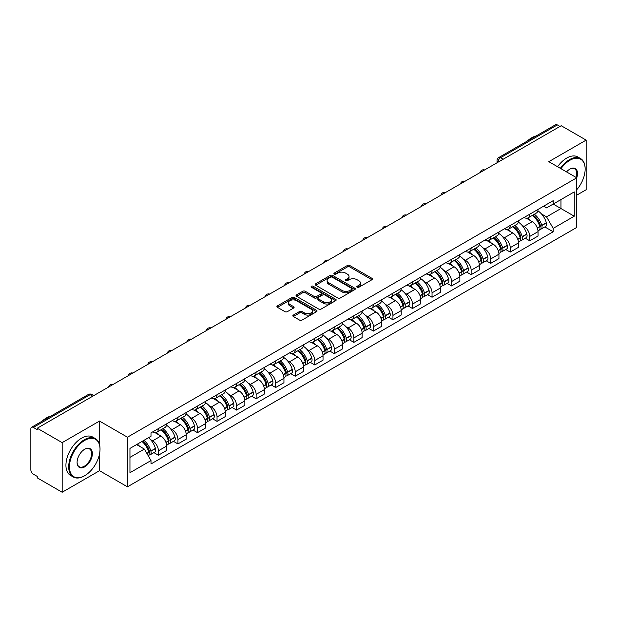 <?xml version="1.0" encoding="UTF-8"?>
<svg xmlns="http://www.w3.org/2000/svg" width="617" height="617" viewBox="0 0 617 617"><rect width="100%" height="100%" fill="white"/><g stroke="black" fill="none" stroke-linecap="round" stroke-linejoin="round"><path stroke-width="0.93" d="M357.15 287.267A1.219 0.702 0 0 0 358.87 287.267L371.935 279.725A1.743 1.003 0 0 0 372.444 279.015A1.743 1.003 0 0 0 371.935 278.306L349.8 265.526A1.743 1.003 0 0 0 347.34 265.526L334.275 273.069A1.219 0.702 0 0 0 333.92 273.562A1.219 0.702 0 0 0 334.275 274.064A1.219 0.702 0 0 0 335.995 274.064L337.684 273.084A5.568 3.216 0 0 1 345.559 273.084L347.402 274.149A5.568 3.216 0 0 1 349.029 276.424A5.568 3.216 0 0 1 347.402 278.699L345.713 279.671A1.219 0.702 0 0 0 345.358 280.172A1.219 0.702 0 0 0 345.713 280.666A1.219 0.702 0 0 0 347.433 280.666L349.122 279.686A5.568 3.216 0 0 1 356.996 279.686L358.839 280.75A5.568 3.216 0 0 1 360.467 283.026A5.568 3.216 0 0 1 358.839 285.301L357.15 286.273A1.219 0.702 0 0 0 356.796 286.774A1.219 0.702 0 0 0 357.15 287.267L357.15 286.273M293.353 315.086A1.743 1.003 0 0 0 292.844 315.796A1.743 1.003 0 0 0 293.353 316.506L299.561 320.092A1.743 1.003 0 0 0 302.022 320.092L316.536 311.708A1.743 1.003 0 0 0 317.045 310.999A1.743 1.003 0 0 0 316.536 310.289L294.394 297.51A1.743 1.003 0 0 0 291.934 297.51L277.426 305.893A1.743 1.003 0 0 0 276.917 306.603A1.743 1.003 0 0 0 277.426 307.312L284.931 311.639A1.743 1.003 0 0 0 287.383 311.639L293.599 308.053A1.743 1.003 0 0 0 294.108 307.343A1.743 1.003 0 0 0 293.599 306.634L289.874 304.49A4.651 2.684 0 0 1 288.517 302.585A4.651 2.684 0 0 1 291.386 300.109A4.651 2.684 0 0 1 296.453 300.687L311.03 309.102A4.651 2.684 0 0 1 312.395 310.999A4.651 2.684 0 0 1 309.518 313.482A4.651 2.684 0 0 1 304.451 312.904L302.022 311.5A1.743 1.003 0 0 0 299.561 311.5L293.353 315.086L293.353 316.506M127.449 437.206L99.514 421.072L62.17 442.628L37.244 428.237L561.215 125.721L586.15 140.113L548.814 161.669L576.756 177.804L127.449 437.206L127.449 486.828L576.756 227.426L576.756 177.804A10.805 6.239 -60 0 0 569.861 169.12L569.861 169.12A10.805 6.239 -60 0 0 566.545 171.912M337.808 298.011A1.743 1.003 0 0 0 340.268 298.011L354.783 289.628A1.743 1.003 0 0 0 355.292 288.918A1.743 1.003 0 0 0 354.783 288.208L332.648 275.429A1.743 1.003 0 0 0 330.188 275.429L315.673 283.805A1.743 1.003 0 0 0 315.164 284.514A1.743 1.003 0 0 0 315.673 285.224L337.808 298.011M311.917 287.53A1.219 0.702 0 0 1 313.151 287.707L335.633 300.687L321.148 309.048A1.743 1.003 0 0 1 318.688 309.048L296.546 296.268L296.546 294.849A1.743 1.003 0 0 0 296.037 295.558A1.743 1.003 0 0 0 296.546 296.268M296.546 294.849L302.762 291.263A1.743 1.003 0 0 1 305.222 291.263L314.2 296.445A1.743 1.003 0 0 0 316.66 296.445L320.778 294.07A1.743 1.003 0 0 0 321.287 293.36A1.743 1.003 0 0 0 320.778 292.651L311.431 287.252A1.219 0.702 0 0 1 311.076 286.751A1.219 0.702 0 0 1 311.824 286.103A1.219 0.702 0 0 1 313.151 286.257L335.656 299.253A1.743 1.003 0 0 1 336.165 299.962A1.743 1.003 0 0 1 335.656 300.672L335.656 299.253M62.17 442.628L62.17 492.25L37.244 477.859L37.244 476.409L33.357 474.172A3.54 2.044 -120 0 1 30.85 469.83L30.85 428.884A3.54 2.044 -120 0 1 31.583 427.265L88.339 394.494A3.54 2.044 60 0 1 90.113 394.672L33.357 427.434A3.54 2.044 -120 0 0 31.583 427.265M576.756 195.165L586.15 189.735L586.15 140.113M62.17 492.25L99.514 470.694L127.449 486.828M37.244 428.237L37.244 429.679L33.357 427.434M503.202 159.209L500.572 157.69A3.54 2.044 60 0 0 498.806 157.512L555.562 124.75A3.54 2.044 60 0 1 557.336 124.919L500.572 157.69A3.54 2.044 120 0 0 498.066 162.032L498.066 162.178M559.966 126.439L557.336 124.919M529.764 214.184A8.152 4.705 60 0 1 528.083 217.847L536.35 213.073A8.152 4.705 -120 0 0 538.039 209.41M521.92 225.205L524.003 226.416A8.152 4.705 60 0 1 529.772 236.396L538.039 231.622A8.152 4.705 -120 0 0 532.27 221.642L526.355 218.217M538.039 231.622L538.039 236.033L529.772 240.807L525.283 238.216M528.083 217.847A8.152 4.705 60 0 1 524.064 217.477M529.772 236.396L529.772 240.807M510.22 225.475A8.152 4.705 60 0 1 508.531 229.131L516.807 224.357A8.152 4.705 -120 0 0 518.488 220.701M505.739 249.507L510.22 252.091L518.488 247.317L518.488 242.905A8.152 4.705 -120 0 0 512.727 232.925L506.812 229.509M508.531 229.131A8.152 4.705 60 0 1 504.521 228.76M502.377 236.496L504.459 237.699A8.152 4.705 60 0 1 510.22 247.679L510.22 252.091M490.677 236.758A8.152 4.705 60 0 1 488.988 240.414L497.256 235.64A8.152 4.705 -120 0 0 498.945 231.984M486.188 260.79L490.677 263.374L498.945 258.6L498.945 254.189A8.152 4.705 -120 0 0 493.184 244.209L487.26 240.792M488.988 240.414A8.152 4.705 60 0 1 484.977 240.044M482.826 247.779L484.916 248.983A8.152 4.705 60 0 1 490.677 258.963L490.677 263.374M471.133 248.042A8.152 4.705 60 0 1 469.444 251.697L477.712 246.923A8.152 4.705 -120 0 0 479.401 243.268M466.645 272.074L471.133 274.665L479.401 269.891L479.401 265.472A8.152 4.705 -120 0 0 473.64 255.492L467.717 252.075M469.444 251.697A8.152 4.705 60 0 1 465.426 251.335M463.282 259.063L465.365 260.266A8.152 4.705 60 0 1 471.133 270.246L471.133 274.665M451.582 259.325A8.152 4.705 60 0 1 449.893 262.989L458.169 258.207A8.152 4.705 -120 0 0 459.858 254.551M447.101 283.357L451.582 285.949L459.858 281.175L459.858 276.763A8.152 4.705 -120 0 0 454.089 266.775L448.173 263.359M449.893 262.989A8.152 4.705 60 0 1 445.883 262.618M443.739 270.346L445.821 271.549A8.152 4.705 60 0 1 451.582 281.537L451.582 285.949M432.039 270.608A8.152 4.705 60 0 1 430.35 274.272L438.618 269.498A8.152 4.705 -120 0 0 440.307 265.834M427.558 294.641L432.039 297.232L440.307 292.458L440.307 288.046A8.152 4.705 -120 0 0 434.545 278.059L428.63 274.642M430.35 274.272A8.152 4.705 60 0 1 426.339 273.902M424.188 281.63L426.278 282.833A8.152 4.705 60 0 1 432.039 292.82L432.039 297.232M412.495 281.892A8.152 4.705 60 0 1 410.806 285.555L419.074 280.781A8.152 4.705 -120 0 0 420.763 277.118M408.007 305.924L412.495 308.515L420.763 303.741L420.763 299.33A8.152 4.705 -120 0 0 415.002 289.35L409.079 285.926M410.806 285.555A8.152 4.705 60 0 1 406.796 285.185M404.644 292.913L406.726 294.124A8.152 4.705 60 0 1 412.495 304.104L412.495 308.515M392.944 293.183A8.152 4.705 60 0 1 391.263 296.839L399.531 292.065A8.152 4.705 -120 0 0 401.22 288.409M388.463 317.207L392.944 319.799L401.22 315.025L401.22 310.613A8.152 4.705 -120 0 0 395.451 300.633L389.535 297.217M391.263 296.839A8.152 4.705 60 0 1 387.245 296.469M385.101 304.204L387.183 305.407A8.152 4.705 60 0 1 392.944 315.387L392.944 319.799M373.401 304.466A8.152 4.705 60 0 1 371.712 308.122L379.979 303.348A8.152 4.705 -120 0 0 381.668 299.692M368.92 328.499L373.401 331.082L381.668 326.308L381.668 321.897A8.152 4.705 -120 0 0 375.907 311.917L369.992 308.5M371.712 308.122A8.152 4.705 60 0 1 367.701 307.752M365.557 315.488L367.639 316.691A8.152 4.705 60 0 1 373.401 326.671L373.401 331.082M353.857 315.75A8.152 4.705 60 0 1 352.168 319.405L360.436 314.631A8.152 4.705 -120 0 0 362.125 310.976M349.369 339.782L353.857 342.373L362.125 337.592L362.125 333.18A8.152 4.705 -120 0 0 356.364 323.2L350.441 319.783M352.168 319.405A8.152 4.705 60 0 1 348.158 319.043M346.006 326.771L348.096 327.974A8.152 4.705 60 0 1 353.857 337.954L353.857 342.373M334.314 327.033A8.152 4.705 60 0 1 332.625 330.689L340.892 325.915A8.152 4.705 -120 0 0 342.582 322.259M329.825 351.065L334.314 353.657L342.582 348.883L342.582 344.471A8.152 4.705 -120 0 0 336.813 334.483L330.897 331.067M332.625 330.689A8.152 4.705 60 0 1 328.606 330.326M326.462 338.054L328.545 339.257A8.152 4.705 60 0 1 334.314 349.245L334.314 353.657M314.763 338.317A8.152 4.705 60 0 1 313.074 341.98L321.349 337.206A8.152 4.705 -120 0 0 323.03 333.542M310.282 362.349L314.763 364.94L323.03 360.166L323.03 355.754A8.152 4.705 -120 0 0 317.269 345.767L311.354 342.35M313.074 341.98A8.152 4.705 60 0 1 309.063 341.61M306.919 349.338L309.001 350.541A8.152 4.705 60 0 1 314.763 360.529L314.763 364.94M295.219 349.6A8.152 4.705 60 0 1 293.53 353.263L301.798 348.489A8.152 4.705 -120 0 0 303.487 344.826M290.738 373.632L295.219 376.223L303.487 371.449L303.487 367.038A8.152 4.705 -120 0 0 297.726 357.05L291.802 353.634M293.53 353.263A8.152 4.705 60 0 1 289.52 352.893M287.368 360.621L289.458 361.832A8.152 4.705 60 0 1 295.219 371.812L295.219 376.223M275.676 360.891A8.152 4.705 60 0 1 273.987 364.547L282.254 359.773A8.152 4.705 -120 0 0 283.943 356.117M271.187 384.915L275.676 387.507L283.943 382.733L283.943 378.321A8.152 4.705 -120 0 0 278.182 368.341L272.259 364.925M273.987 364.547A8.152 4.705 60 0 1 269.976 364.177M267.824 371.912L269.907 373.115A8.152 4.705 60 0 1 275.676 383.095L275.676 387.507M256.124 372.174A8.152 4.705 60 0 1 254.443 375.83L262.711 371.056A8.152 4.705 -120 0 0 264.4 367.4M251.643 396.207L256.124 398.79L264.4 394.016L264.4 389.605A8.152 4.705 -120 0 0 258.631 379.625L252.715 376.208M254.443 375.83A8.152 4.705 60 0 1 250.425 375.46M248.281 383.196L250.363 384.399A8.152 4.705 60 0 1 256.124 394.379L256.124 398.79M236.581 383.458A8.152 4.705 60 0 1 234.892 387.114L243.16 382.339A8.152 4.705 -120 0 0 244.849 378.684M232.1 407.49L236.581 410.074L244.849 405.3L244.849 400.888A8.152 4.705 -120 0 0 239.088 390.908L233.172 387.491M234.892 387.114A8.152 4.705 60 0 1 230.881 386.751M228.73 394.479L230.82 395.682A8.152 4.705 60 0 1 236.581 405.662L236.581 410.074M217.037 394.741A8.152 4.705 60 0 1 215.348 398.397L223.616 393.623A8.152 4.705 -120 0 0 225.305 389.967M212.549 418.773L217.037 421.365L225.305 416.591L225.305 412.171A8.152 4.705 -120 0 0 219.544 402.191L213.621 398.775M215.348 398.397A8.152 4.705 60 0 1 211.338 398.034M209.186 405.762L211.276 406.965A8.152 4.705 60 0 1 217.037 416.953L217.037 421.365M197.486 406.025A8.152 4.705 60 0 1 195.805 409.688L204.073 404.914A8.152 4.705 -120 0 0 205.762 401.251M193.005 430.057L197.486 432.648L205.762 427.874L205.762 423.463A8.152 4.705 -120 0 0 199.993 413.475L194.077 410.058M195.805 409.688A8.152 4.705 60 0 1 191.787 409.318M189.643 417.046L191.725 418.249A8.152 4.705 60 0 1 197.486 428.237L197.486 432.648M177.943 417.308A8.152 4.705 60 0 1 176.254 420.971L184.529 416.197A8.152 4.705 -120 0 0 186.211 412.534M173.462 441.34L177.943 443.932L186.211 439.157L186.211 434.746A8.152 4.705 -120 0 0 180.449 424.758L174.534 421.342M176.254 420.971A8.152 4.705 60 0 1 172.243 420.601M170.099 428.329L172.182 429.532A8.152 4.705 60 0 1 177.943 439.52L177.943 443.932M158.399 428.599A8.152 4.705 60 0 1 156.71 432.255L164.978 427.481A8.152 4.705 -120 0 0 166.667 423.825M153.911 452.623L158.399 455.215L166.667 450.441L166.667 446.029A8.152 4.705 -120 0 0 160.906 436.049L154.983 432.633M156.71 432.255A8.152 4.705 60 0 1 152.7 431.885M150.548 439.62L152.638 440.823A8.152 4.705 60 0 1 158.399 450.803L158.399 455.215M543.616 206.194L546.554 207.89L574.25 191.91L560.969 199.576L560.969 208.546L546.554 216.868L541.464 213.922M129.956 457.382L144.363 449.068L151.003 460.567L129.956 472.722L129.956 448.412L151.003 436.265L151.003 432.864L553.194 200.664L553.194 204.057L574.25 216.212L553.194 228.367L546.554 216.868M574.25 191.91L574.25 216.212M151.003 460.567L151.003 463.969L553.194 231.768L553.194 228.367M99.514 421.072L99.514 444.525M99.514 453.981L99.514 470.694M144.363 449.068L136.596 444.579M544.826 226.933L553.194 231.768M357.636 287.437L358.839 286.743A5.568 3.216 0 0 0 360.467 284.476L360.467 283.026M349.029 276.424L349.029 277.866A5.568 3.216 0 0 1 347.402 280.141L346.199 280.835M371.912 279.74L349.8 266.968A1.743 1.003 0 0 0 347.34 266.968L334.761 274.233M354.783 288.208L354.783 289.628L332.648 276.879A1.743 1.003 0 0 0 330.188 276.879L315.696 285.239M351.705 289.419A1.219 0.702 0 0 0 352.06 288.918A1.219 0.702 0 0 0 351.705 288.424L332.278 277.203A1.219 0.702 0 0 0 330.55 277.203L328.768 278.236A5.568 3.216 0 0 0 327.141 280.504A5.568 3.216 0 0 0 328.768 282.779L342.049 290.445A5.568 3.216 0 0 0 349.924 290.445L351.705 289.419L351.705 290.862A1.219 0.702 0 0 0 352.06 290.368L352.06 288.918M327.141 280.504L327.141 281.954A5.568 3.216 0 0 0 328.768 284.221L328.768 282.779M351.705 290.862L349.924 291.895A5.568 3.216 0 0 1 342.049 291.895L328.768 284.221M296.569 296.283L302.762 292.713L302.762 291.263M321.287 293.36L321.287 294.803A1.743 1.003 0 0 1 320.778 295.512L316.66 297.895A1.743 1.003 0 0 1 314.2 297.895L305.222 292.713A1.743 1.003 0 0 0 302.762 292.713M323.516 301.821A4.651 2.684 0 0 0 328.583 302.407A4.651 2.684 0 0 0 331.452 299.924A4.651 2.684 0 0 0 330.095 298.026L324.958 295.065A1.743 1.003 0 0 0 322.498 295.065L318.38 297.44A1.743 1.003 0 0 0 317.871 298.15A1.743 1.003 0 0 0 318.38 298.859L323.516 301.821L323.516 303.271A4.651 2.684 0 0 0 328.583 303.857A4.651 2.684 0 0 0 331.452 301.374L331.452 299.924M317.871 298.15L317.871 299.6A1.743 1.003 0 0 0 318.38 300.309L318.38 298.859M323.516 303.271L318.38 300.309M312.395 310.999L312.395 312.449A4.651 2.684 0 0 1 309.518 314.932A4.651 2.684 0 0 1 304.451 314.346L302.022 312.942A1.743 1.003 0 0 0 299.561 312.942L293.376 316.521M288.517 302.585L288.517 304.034A4.651 2.684 0 0 0 289.874 305.932L289.874 304.49M293.576 308.068L289.874 305.932M316.513 311.724L294.394 298.96A1.743 1.003 0 0 0 291.934 298.96L277.449 307.32M532.841 215.094A11.16 6.448 60 0 1 532.903 215.125A11.16 6.448 60 0 1 540.245 225.143L540.315 225.375A2.167 1.249 60 0 1 539.968 227.079A2.167 1.249 60 0 1 539.921 227.11M532.355 215.379A13.466 7.774 60 0 1 539.759 226.485L539.821 226.717A4.473 2.584 60 0 1 539.119 230.234L538.001 230.874M539.883 229.246A4.473 2.584 -120 0 0 541.117 229.077A4.473 2.584 -120 0 0 541.826 225.56L541.765 225.328A13.466 7.774 -120 0 0 534.361 214.222M537.87 210.844A13.466 7.774 60 0 1 546.338 222.691L546.4 222.922A4.473 2.584 60 0 1 545.69 226.439L541.117 229.077M527.766 218.002A13.466 7.774 60 0 1 530.574 220.655M537.122 220.678L538.842 221.665M513.298 226.377A11.16 6.448 60 0 1 513.352 226.416A11.16 6.448 60 0 1 520.702 236.427L520.763 236.658A2.167 1.249 60 0 1 520.424 238.363A2.167 1.249 60 0 1 520.37 238.393M512.812 226.663A13.466 7.774 60 0 1 520.208 237.776L520.278 238.008A4.473 2.584 60 0 1 519.568 241.517L518.457 242.157M520.332 240.53A4.473 2.584 -120 0 0 521.573 240.36A4.473 2.584 -120 0 0 522.283 236.851L522.213 236.62A13.466 7.774 -120 0 0 514.817 225.506M518.319 222.128A13.466 7.774 60 0 1 526.787 233.974L526.856 234.205A4.473 2.584 60 0 1 526.147 237.722L521.573 240.36M508.215 229.285A13.466 7.774 60 0 1 511.03 231.946M517.578 231.961L519.29 232.948M493.754 237.668A11.16 6.448 60 0 1 493.808 237.699A11.16 6.448 60 0 1 501.151 247.718L501.22 247.949A2.167 1.249 60 0 1 500.881 249.654A2.167 1.249 60 0 1 500.827 249.677M493.261 237.946A13.466 7.774 60 0 1 500.665 249.06L500.734 249.291A4.473 2.584 60 0 1 500.025 252.8L498.914 253.448M500.788 251.813A4.473 2.584 -120 0 0 502.03 251.643A4.473 2.584 -120 0 0 502.732 248.134L502.67 247.903A13.466 7.774 -120 0 0 495.266 236.789M498.775 233.411A13.466 7.774 60 0 1 507.243 245.257L507.305 245.489A4.473 2.584 60 0 1 506.603 249.006L502.03 251.643M488.672 240.568A13.466 7.774 60 0 1 491.487 243.229M498.035 243.245L499.747 244.239M474.203 248.952A11.16 6.448 60 0 1 474.265 248.983A11.16 6.448 60 0 1 481.607 259.001L481.676 259.233A2.167 1.249 60 0 1 481.329 260.937A2.167 1.249 60 0 1 481.283 260.96M473.717 249.229A13.466 7.774 60 0 1 481.121 260.343L481.183 260.575A4.473 2.584 60 0 1 480.481 264.084L479.363 264.732M481.245 263.097A4.473 2.584 -120 0 0 482.486 262.927A4.473 2.584 -120 0 0 483.188 259.418L483.126 259.186A13.466 7.774 -120 0 0 475.722 248.073M479.232 244.694A13.466 7.774 60 0 1 487.7 256.549L487.762 256.78A4.473 2.584 60 0 1 487.06 260.289L482.486 262.927M469.128 251.859A13.466 7.774 60 0 1 471.936 254.512M478.483 254.528L480.203 255.523M454.66 260.235A11.16 6.448 60 0 1 454.714 260.266A11.16 6.448 60 0 1 462.064 270.285L462.125 270.516A2.167 1.249 60 0 1 461.786 272.22A2.167 1.249 60 0 1 461.74 272.244M454.174 260.513A13.466 7.774 60 0 1 461.57 271.627L461.639 271.858A4.473 2.584 60 0 1 460.93 275.375L459.819 276.015M461.701 274.38A4.473 2.584 -120 0 0 462.935 274.218A4.473 2.584 -120 0 0 463.645 270.701L463.575 270.47A13.466 7.774 -120 0 0 456.179 259.356M459.688 255.986A13.466 7.774 60 0 1 468.149 267.832L468.218 268.063A4.473 2.584 60 0 1 467.509 271.573L462.935 274.218M449.577 263.143A13.466 7.774 60 0 1 452.392 265.796M458.94 265.811L460.66 266.806M435.116 271.519A11.16 6.448 60 0 1 435.17 271.549A11.16 6.448 60 0 1 442.52 281.568L442.582 281.799A2.167 1.249 60 0 1 442.242 283.504A2.167 1.249 60 0 1 442.188 283.527M434.63 271.804A13.466 7.774 60 0 1 442.027 282.91L442.096 283.141A4.473 2.584 60 0 1 441.386 286.658L440.276 287.298M442.15 285.663A4.473 2.584 -120 0 0 443.392 285.501A4.473 2.584 -120 0 0 444.101 281.984L444.032 281.753A13.466 7.774 -120 0 0 436.635 270.647M440.137 267.269A13.466 7.774 60 0 1 448.605 279.115L448.675 279.347A4.473 2.584 60 0 1 447.965 282.856L443.392 285.501M430.034 274.426A13.466 7.774 60 0 1 432.849 277.079M439.397 277.102L441.109 278.09M576.756 189.72A21.618 12.479 120 0 0 585.147 169.12A21.618 12.479 120 0 0 569.861 160.297A21.618 12.479 120 0 0 560.984 168.696M560.344 168.325A22.15 12.787 -60 0 1 569.483 159.641A22.15 12.787 -60 0 1 580.558 158.546A22.15 12.787 -60 0 1 585.147 168.688A22.15 12.787 -60 0 1 585.147 168.904M576.093 177.418A10.281 5.931 120 0 0 574.628 168.827A10.281 5.931 120 0 0 569.668 169.235M527.173 141.139A22.15 12.787 -60 0 1 531.646 137.799A22.15 12.787 -60 0 1 536.127 135.971M557.583 166.737A22.15 12.787 -60 0 1 566.73 158.052A22.15 12.787 -60 0 1 577.805 156.957L580.558 158.546M84.352 475.908L84.73 475.684A21.618 12.479 120 0 0 100.016 449.215A21.618 12.479 120 0 0 84.73 440.384A21.618 12.479 120 0 0 69.443 466.861A21.618 12.479 120 0 0 84.73 475.684L84.352 475.908A22.15 12.787 -60 0 1 73.276 477.003A22.15 12.787 -60 0 1 69.883 459.256A22.15 12.787 -60 0 1 84.352 439.736A22.15 12.787 -60 0 1 95.427 438.641A22.15 12.787 -60 0 1 100.016 448.775A22.15 12.787 -60 0 1 100.008 448.999M84.73 449.215L84.73 449.215A10.805 6.239 -60 0 1 92.373 453.626A10.805 6.239 -60 0 1 84.73 466.861A10.805 6.239 -60 0 1 77.086 462.449A10.805 6.239 -60 0 1 84.73 449.215L84.73 449.215M77.086 462.226A10.281 5.931 120 0 0 79.215 466.722A10.281 5.931 120 0 0 84.352 466.213A10.281 5.931 120 0 0 91.061 457.158A10.281 5.931 120 0 0 89.488 448.921A10.281 5.931 120 0 0 84.537 449.323M42.033 421.226A22.15 12.787 -60 0 1 46.514 417.886A22.15 12.787 -60 0 1 50.987 416.059M73.276 477.003L70.523 475.406A22.15 12.787 -60 0 1 67.122 457.66A22.15 12.787 -60 0 1 81.591 438.147A22.15 12.787 -60 0 1 92.666 437.044L95.427 438.641M415.573 282.802A11.16 6.448 60 0 1 415.627 282.833A11.16 6.448 60 0 1 422.969 292.851L423.038 293.083A2.167 1.249 60 0 1 422.691 294.787A2.167 1.249 60 0 1 422.645 294.818M415.079 283.087A13.466 7.774 60 0 1 422.483 294.193L422.545 294.425A4.473 2.584 60 0 1 421.843 297.942L420.725 298.582M422.606 296.954A4.473 2.584 -120 0 0 423.848 296.785A4.473 2.584 -120 0 0 424.55 293.268L424.488 293.036A13.466 7.774 -120 0 0 417.084 281.93M420.593 278.552A13.466 7.774 60 0 1 429.062 290.399L429.123 290.63A4.473 2.584 60 0 1 428.422 294.139L423.848 296.785M410.49 285.71A13.466 7.774 60 0 1 413.297 288.363M419.845 288.386L421.565 289.373M396.021 294.085A11.16 6.448 60 0 1 396.083 294.124A11.16 6.448 60 0 1 403.425 304.135L403.487 304.366A2.167 1.249 60 0 1 403.148 306.071A2.167 1.249 60 0 1 403.102 306.101M395.536 294.371A13.466 7.774 60 0 1 402.94 305.484L403.001 305.716A4.473 2.584 60 0 1 402.292 309.225L401.181 309.865M403.063 308.238A4.473 2.584 -120 0 0 404.297 308.068A4.473 2.584 -120 0 0 405.007 304.559L404.937 304.328A13.466 7.774 -120 0 0 397.541 293.214M401.05 289.836A13.466 7.774 60 0 1 409.511 301.682L409.58 301.914A4.473 2.584 60 0 1 408.87 305.43L404.297 308.068M390.939 296.993A13.466 7.774 60 0 1 393.754 299.646M400.302 299.669L402.022 300.656M376.478 305.376A11.16 6.448 60 0 1 376.532 305.407A11.16 6.448 60 0 1 383.882 315.426L383.944 315.657A2.167 1.249 60 0 1 383.604 317.362A2.167 1.249 60 0 1 383.55 317.385M375.992 305.654A13.466 7.774 60 0 1 383.388 316.768L383.458 316.999A4.473 2.584 60 0 1 382.748 320.508L381.638 321.156M383.512 319.521A4.473 2.584 -120 0 0 384.753 319.351A4.473 2.584 -120 0 0 385.463 315.842L385.394 315.611A13.466 7.774 -120 0 0 377.997 304.497M381.499 301.119A13.466 7.774 60 0 1 389.967 312.966L390.037 313.197A4.473 2.584 60 0 1 389.327 316.714L384.753 319.351M371.395 308.276A13.466 7.774 60 0 1 374.21 310.937M380.758 310.953L382.471 311.947M356.935 316.66A11.16 6.448 60 0 1 356.988 316.691A11.16 6.448 60 0 1 364.331 326.709L364.4 326.941A2.167 1.249 60 0 1 364.053 328.645A2.167 1.249 60 0 1 364.007 328.668M356.441 316.937A13.466 7.774 60 0 1 363.845 328.051L363.907 328.283A4.473 2.584 60 0 1 363.205 331.792L362.094 332.44M363.968 330.805A4.473 2.584 -120 0 0 365.21 330.635A4.473 2.584 -120 0 0 365.912 327.126L365.85 326.894A13.466 7.774 -120 0 0 358.446 315.781M361.955 312.403A13.466 7.774 60 0 1 370.424 324.249L370.485 324.48A4.473 2.584 60 0 1 369.784 327.997L365.21 330.635M351.852 319.567A13.466 7.774 60 0 1 354.667 322.221M361.207 322.236L362.927 323.231M337.383 327.943A11.16 6.448 60 0 1 337.445 327.974A11.16 6.448 60 0 1 344.787 337.993L344.857 338.224A2.167 1.249 60 0 1 344.51 339.928A2.167 1.249 60 0 1 344.463 339.952M336.897 328.221A13.466 7.774 60 0 1 344.301 339.335L344.363 339.566A4.473 2.584 60 0 1 343.661 343.083L342.543 343.723M344.425 342.088A4.473 2.584 -120 0 0 345.659 341.918A4.473 2.584 -120 0 0 346.368 338.409L346.307 338.178A13.466 7.774 -120 0 0 338.903 327.064M342.412 323.694A13.466 7.774 60 0 1 350.88 335.54L350.942 335.771A4.473 2.584 60 0 1 350.232 339.281L345.659 341.918M332.308 330.851A13.466 7.774 60 0 1 335.116 333.504M341.664 333.519L343.384 334.514M317.84 339.227A11.16 6.448 60 0 1 317.894 339.257A11.16 6.448 60 0 1 325.244 349.276L325.306 349.507A2.167 1.249 60 0 1 324.966 351.212A2.167 1.249 60 0 1 324.912 351.235M317.354 339.512A13.466 7.774 60 0 1 324.75 350.618L324.82 350.849A4.473 2.584 60 0 1 324.11 354.366L323 355.006M324.874 353.371A4.473 2.584 -120 0 0 326.115 353.209A4.473 2.584 -120 0 0 326.825 349.692L326.755 349.461A13.466 7.774 -120 0 0 319.359 338.347M322.868 334.977A13.466 7.774 60 0 1 331.329 346.823L331.398 347.055A4.473 2.584 60 0 1 330.689 350.564L326.115 353.209M312.757 342.134A13.466 7.774 60 0 1 315.572 344.787M322.12 344.81L323.832 345.798M298.296 350.51A11.16 6.448 60 0 1 298.35 350.541A11.16 6.448 60 0 1 305.693 360.559L305.762 360.791A2.167 1.249 60 0 1 305.423 362.495A2.167 1.249 60 0 1 305.369 362.526M297.81 350.795A13.466 7.774 60 0 1 305.207 361.901L305.276 362.133A4.473 2.584 60 0 1 304.567 365.65L303.456 366.29M305.33 364.662A4.473 2.584 -120 0 0 306.572 364.493A4.473 2.584 -120 0 0 307.281 360.976L307.212 360.744A13.466 7.774 -120 0 0 299.808 349.638M303.317 346.26A13.466 7.774 60 0 1 311.786 358.107L311.847 358.338A4.473 2.584 60 0 1 311.145 361.847L306.572 364.493M293.214 353.418A13.466 7.774 60 0 1 296.029 356.071M302.577 356.094L304.289 357.081M278.753 361.793A11.16 6.448 60 0 1 278.807 361.832A11.16 6.448 60 0 1 286.149 371.843L286.219 372.074A2.167 1.249 60 0 1 285.872 373.779A2.167 1.249 60 0 1 285.825 373.809M278.259 362.079A13.466 7.774 60 0 1 285.663 373.192L285.725 373.424A4.473 2.584 60 0 1 285.023 376.933L283.905 377.573M285.787 375.946A4.473 2.584 -120 0 0 287.028 375.776A4.473 2.584 -120 0 0 287.73 372.259L287.669 372.028A13.466 7.774 -120 0 0 280.265 360.922M283.774 357.544A13.466 7.774 60 0 1 292.242 369.39L292.304 369.622A4.473 2.584 60 0 1 291.602 373.138L287.028 375.776M273.67 364.701A13.466 7.774 60 0 1 276.478 367.354M283.026 367.377L284.745 368.364M259.202 373.077A11.16 6.448 60 0 1 259.263 373.115A11.16 6.448 60 0 1 266.606 383.134L266.667 383.365A2.167 1.249 60 0 1 266.328 385.062A2.167 1.249 60 0 1 266.282 385.093M258.716 373.362A13.466 7.774 60 0 1 266.112 384.476L266.182 384.707A4.473 2.584 60 0 1 265.472 388.216L264.361 388.857M266.243 387.229A4.473 2.584 -120 0 0 267.477 387.06A4.473 2.584 -120 0 0 268.187 383.55L268.117 383.319A13.466 7.774 -120 0 0 260.721 372.205M264.23 368.827A13.466 7.774 60 0 1 272.691 380.674L272.76 380.905A4.473 2.584 60 0 1 272.051 384.422L267.477 387.06M254.119 375.984A13.466 7.774 60 0 1 256.934 378.645M263.482 378.661L265.202 379.656M239.658 384.368A11.16 6.448 60 0 1 239.712 384.399A11.16 6.448 60 0 1 247.062 394.417L247.124 394.649A2.167 1.249 60 0 1 246.785 396.353A2.167 1.249 60 0 1 246.731 396.376M239.172 384.646A13.466 7.774 60 0 1 246.569 395.759L246.638 395.991A4.473 2.584 60 0 1 245.928 399.5L244.818 400.148M246.692 398.513A4.473 2.584 -120 0 0 247.934 398.343A4.473 2.584 -120 0 0 248.643 394.834L248.574 394.602A13.466 7.774 -120 0 0 241.178 383.489M244.679 380.111A13.466 7.774 60 0 1 253.147 391.957L253.217 392.188A4.473 2.584 60 0 1 252.507 395.705L247.934 398.343M234.576 387.275A13.466 7.774 60 0 1 237.391 389.929M243.939 389.944L245.651 390.939M220.115 395.651A11.16 6.448 60 0 1 220.169 395.682A11.16 6.448 60 0 1 227.511 405.701L227.58 405.932A2.167 1.249 60 0 1 227.233 407.636A2.167 1.249 60 0 1 227.187 407.66M219.621 395.929A13.466 7.774 60 0 1 227.025 407.043L227.087 407.274A4.473 2.584 60 0 1 226.385 410.791L225.274 411.431M227.149 409.796A4.473 2.584 -120 0 0 228.39 409.626A4.473 2.584 -120 0 0 229.092 406.117L229.03 405.886A13.466 7.774 -120 0 0 221.626 394.772M225.136 391.402A13.466 7.774 60 0 1 233.604 403.248L233.666 403.479A4.473 2.584 60 0 1 232.964 406.989L228.39 409.626M215.032 398.559A13.466 7.774 60 0 1 217.84 401.212M224.387 401.227L226.107 402.222M200.564 406.935A11.16 6.448 60 0 1 200.625 406.965A11.16 6.448 60 0 1 207.968 416.984L208.037 417.215A2.167 1.249 60 0 1 207.69 418.92A2.167 1.249 60 0 1 207.644 418.943M200.078 407.22A13.466 7.774 60 0 1 207.482 418.326L207.543 418.557A4.473 2.584 60 0 1 206.834 422.074L205.723 422.714M207.605 421.079A4.473 2.584 -120 0 0 208.839 420.917A4.473 2.584 -120 0 0 209.549 417.401L209.487 417.169A13.466 7.774 -120 0 0 202.083 406.055M205.592 402.685A13.466 7.774 60 0 1 214.053 414.531L214.122 414.763A4.473 2.584 60 0 1 213.413 418.272L208.839 420.917M195.481 409.842A13.466 7.774 60 0 1 198.296 412.495M204.844 412.518L206.564 413.506M181.02 418.218A11.16 6.448 60 0 1 181.074 418.249A11.16 6.448 60 0 1 188.424 428.267L188.486 428.499A2.167 1.249 60 0 1 188.146 430.203A2.167 1.249 60 0 1 188.092 430.226M180.534 418.503A13.466 7.774 60 0 1 187.93 429.609L188 429.841A4.473 2.584 60 0 1 187.29 433.358L186.18 433.998M188.054 432.37A4.473 2.584 -120 0 0 189.296 432.201A4.473 2.584 -120 0 0 190.005 428.684L189.936 428.453A13.466 7.774 -120 0 0 182.539 417.347M186.041 413.968A13.466 7.774 60 0 1 194.509 425.815L194.579 426.046A4.473 2.584 60 0 1 193.869 429.555L189.296 432.201M175.938 421.126A13.466 7.774 60 0 1 178.753 423.779M185.301 423.802L187.013 424.789M161.477 429.501A11.16 6.448 60 0 1 161.531 429.532A11.16 6.448 60 0 1 168.873 439.551L168.942 439.782A2.167 1.249 60 0 1 168.595 441.487A2.167 1.249 60 0 1 168.549 441.517M160.983 429.787A13.466 7.774 60 0 1 168.387 440.9L168.456 441.132A4.473 2.584 60 0 1 167.747 444.641L166.636 445.281M168.51 443.654A4.473 2.584 -120 0 0 169.752 443.484A4.473 2.584 -120 0 0 170.454 439.967L170.392 439.736A13.466 7.774 -120 0 0 162.988 428.63M166.497 425.252A13.466 7.774 60 0 1 174.966 437.098L175.027 437.33A4.473 2.584 60 0 1 174.326 440.846L169.752 443.484M156.394 432.409A13.466 7.774 60 0 1 159.209 435.062M165.749 435.085L167.469 436.072M142.527 441.155A11.16 6.448 60 0 1 149.329 450.834L149.399 451.066A2.167 1.249 60 0 1 149.052 452.77A2.167 1.249 60 0 1 149.005 452.801M141.964 441.487A13.466 7.774 60 0 1 148.844 452.184L148.905 452.415A4.473 2.584 60 0 1 148.296 455.87M148.967 454.937A4.473 2.584 -120 0 0 150.209 454.768A4.473 2.584 -120 0 0 150.91 451.258L150.849 451.027A13.466 7.774 -120 0 0 143.969 440.33M148.543 437.684A13.466 7.774 60 0 1 155.422 448.382L155.484 448.613A4.473 2.584 60 0 1 154.774 452.13L150.209 454.768M137.39 444.124A13.466 7.774 60 0 1 139.658 446.353M146.206 446.369L147.926 447.364M498.197 162.101L498.066 162.032A3.54 2.044 0 0 1 497.032 160.582L497.032 162.772M177.943 439.52L186.211 434.746M197.486 428.237L205.762 423.463M217.037 416.953L225.305 412.171M236.581 405.662L244.849 400.888M256.124 394.379L264.4 389.605M275.676 383.095L283.943 378.321M295.219 371.812L303.487 367.038M314.763 360.529L323.03 355.754M334.314 349.245L342.582 344.471M353.857 337.954L362.125 333.18M373.401 326.671L381.668 321.897M392.944 315.387L401.22 310.613M412.495 304.104L420.763 299.33M432.039 292.82L440.307 288.046M451.582 281.537L459.858 276.763M471.133 270.246L479.401 265.472M490.677 258.963L498.945 254.189M510.22 247.679L518.488 242.905M158.399 450.803L166.667 446.029M152.638 440.823L160.906 436.049M172.182 429.532L180.449 424.758M191.725 418.249L199.993 413.475M211.276 406.965L219.544 402.191M230.82 395.682L239.088 390.908M250.363 384.399L258.631 379.625M269.907 373.115L278.182 368.341M289.458 361.832L297.726 357.05M309.001 350.541L317.269 345.767M328.545 339.257L336.813 334.483M348.096 327.974L356.364 323.2M367.639 316.691L375.907 311.917M387.183 305.407L395.451 300.633M406.726 294.124L415.002 289.35M426.278 282.833L434.545 278.059M445.821 271.549L454.089 266.775M465.365 260.266L473.64 255.492M484.916 248.983L493.184 244.209M504.459 237.699L512.727 232.925M524.003 226.416L532.27 221.642M484.314 170.115A3.54 2.044 120 0 0 482.756 171.017M464.771 181.398A3.54 2.044 120 0 0 463.205 182.3M445.227 192.681A3.54 2.044 120 0 0 443.662 193.591M425.684 203.972A3.54 2.044 120 0 0 424.118 204.875M406.133 215.256A3.54 2.044 120 0 0 404.567 216.158M386.589 226.539A3.54 2.044 120 0 0 385.023 227.442M367.046 237.823A3.54 2.044 120 0 0 365.48 238.725M347.494 249.106A3.54 2.044 120 0 0 345.929 250.008M327.951 260.389A3.54 2.044 120 0 0 326.385 261.3M308.407 271.681A3.54 2.044 120 0 0 306.842 272.583M288.856 282.964A3.54 2.044 120 0 0 287.298 283.866M269.313 294.247A3.54 2.044 120 0 0 267.747 295.15M249.769 305.531A3.54 2.044 120 0 0 248.204 306.433M230.226 316.814A3.54 2.044 120 0 0 228.66 317.716M210.675 328.097A3.54 2.044 120 0 0 209.109 329.008M191.131 339.389A3.54 2.044 120 0 0 189.566 340.291M171.588 350.672A3.54 2.044 120 0 0 170.022 351.574M152.037 361.955A3.54 2.044 120 0 0 150.471 362.858M132.493 373.239A3.54 2.044 120 0 0 130.927 374.141M112.95 384.522A3.54 2.044 120 0 0 111.384 385.424M92.743 396.191L90.113 394.672A3.54 2.044 120 0 1 91.887 394.494A3.54 3.54 0 0 0 88.339 394.494M358.839 286.743L358.839 285.301M345.713 280.666L345.713 279.671M347.402 280.141L347.402 278.699M334.275 274.064L334.275 273.069M347.34 266.968L347.34 265.526M349.8 266.968L349.8 265.526M371.935 279.725L371.935 278.306M315.673 285.224L315.673 283.805M330.188 276.879L330.188 275.429M332.648 276.879L332.648 275.429M342.049 291.895L342.049 290.445M349.924 291.895L349.924 290.445M305.222 292.713L305.222 291.263M314.2 297.895L314.2 296.445M316.66 297.895L316.66 296.445M320.778 295.512L320.778 294.07M313.151 287.707L313.151 286.257M299.561 312.942L299.561 311.5M302.022 312.942L302.022 311.5M304.451 314.346L304.451 312.904M293.599 308.053L293.599 306.634M277.426 307.312L277.426 305.893M291.934 298.96L291.934 297.51M294.394 298.96L294.394 297.51M316.536 311.708L316.536 310.289M537.376 228.136L539.821 226.717M541.826 225.56L546.4 222.922M541.765 225.328L546.338 222.691M537.291 227.912L540.415 226.084M517.825 239.419L520.278 238.008M522.283 236.851L526.856 234.205M522.213 236.62L526.787 233.974M520.208 237.753L520.871 237.375M517.748 239.195L520.208 237.776M498.281 250.703L500.734 249.291M502.732 248.134L507.305 245.489M502.67 247.903L507.243 245.257M500.657 249.044L501.328 248.659M498.197 250.479L500.665 249.06M478.738 261.986L481.183 260.575M483.188 259.418L487.762 256.78M483.126 259.186L487.7 256.549M478.653 261.77L481.784 259.942M459.187 273.269L461.639 271.858M463.645 270.701L468.218 268.063M463.575 270.47L468.149 267.832M461.57 271.611L462.233 271.225M459.11 273.053L461.57 271.627M439.643 284.56L442.096 283.141M444.101 281.984L448.675 279.347M444.032 281.753L448.605 279.115M439.559 284.337L442.69 282.509M420.1 295.844L422.545 294.425M424.55 293.268L429.123 290.63M424.488 293.036L429.062 290.399M420.015 295.62L423.146 293.792M400.549 307.127L403.001 305.716M405.007 304.559L409.58 301.914M404.937 304.328L409.511 301.682M402.932 305.461L403.595 305.083M400.472 306.904L402.94 305.484M381.005 318.411L383.458 316.999M385.463 315.842L390.037 313.197M385.394 315.611L389.967 312.966M380.92 318.187L384.052 316.367M361.462 329.694L363.907 328.283M365.912 327.126L370.485 324.48M365.85 326.894L370.424 324.249M361.377 329.478L364.508 327.65M341.918 340.977L344.363 339.566M346.368 338.409L350.942 335.771M346.307 338.178L350.88 335.54M344.294 339.319L344.957 338.934M341.833 340.761L344.301 339.335M322.367 352.268L324.82 350.849M326.825 349.692L331.398 347.055M326.755 349.461L331.329 346.823M322.29 352.045L325.414 350.217M302.824 363.552L305.276 362.133M307.281 360.976L311.847 358.338M307.212 360.744L311.786 358.107M305.199 361.886L305.87 361.5M302.739 363.328L305.207 361.901M283.28 374.835L285.725 373.424M287.73 372.259L292.304 369.622M287.669 372.028L292.242 369.39M285.656 373.169L286.327 372.784M283.195 374.612L285.663 373.192M263.729 386.119L266.182 384.707M268.187 383.55L272.76 380.905M268.117 383.319L272.691 380.674M263.652 385.895L266.775 384.075M244.185 397.402L246.638 395.991M248.643 394.834L253.217 392.188M248.574 394.602L253.147 391.957M246.569 395.744L247.232 395.358M244.101 397.178L246.569 395.759M224.642 408.685L227.087 407.274M229.092 406.117L233.666 403.479M229.03 405.886L233.604 403.248M224.557 408.469L227.688 406.642M205.099 419.976L207.543 418.557M209.549 417.401L214.122 414.763M209.487 417.169L214.053 414.531M205.014 419.753L208.137 417.925M185.547 431.26L188 429.841M190.005 428.684L194.579 426.046M189.936 428.453L194.509 425.815M187.93 429.594L188.594 429.208M185.47 431.036L187.93 429.609M166.004 442.543L168.456 441.132M170.454 439.967L175.027 437.33M170.392 439.736L174.966 437.098M168.379 440.877L169.05 440.492M165.919 442.32L168.387 440.9M146.946 453.541L148.905 452.415M150.91 451.258L155.484 448.613M150.849 451.027L155.422 448.382M146.831 453.341L149.499 451.783M484.615 169.945A3.54 3.54 0 0 0 480.072 172.567M465.071 181.228A3.54 3.54 0 0 0 460.529 183.851M445.528 192.512A3.54 3.54 0 0 0 440.978 195.134M425.977 203.795A3.54 3.54 0 0 0 421.434 206.425M406.433 215.078A3.54 3.54 0 0 0 401.891 217.708M386.89 226.362A3.54 3.54 0 0 0 382.339 228.992M367.346 237.653A3.54 3.54 0 0 0 362.796 240.275M347.795 248.936A3.54 3.54 0 0 0 343.253 251.559M328.252 260.22A3.54 3.54 0 0 0 323.701 262.842M308.708 271.503A3.54 3.54 0 0 0 304.158 274.125M289.157 282.787A3.54 3.54 0 0 0 284.614 285.416M269.614 294.07A3.54 3.54 0 0 0 265.071 296.7M250.07 305.361A3.54 3.54 0 0 0 245.52 307.983M230.527 316.644A3.54 3.54 0 0 0 225.976 319.267M210.975 327.928A3.54 3.54 0 0 0 206.433 330.55M191.432 339.211A3.54 3.54 0 0 0 186.882 341.833M171.888 350.495A3.54 3.54 0 0 0 167.338 353.125M152.337 361.778A3.54 3.54 0 0 0 147.795 364.408M132.794 373.069A3.54 3.54 0 0 0 128.251 375.691M113.25 384.352A3.54 3.54 0 0 0 108.7 386.975M93.784 395.59L91.887 394.494M498.806 157.512A3.54 3.54 0 0 0 497.032 160.582M585.147 169.12L585.147 168.688M100.016 449.215L100.016 448.775"/></g></svg>
